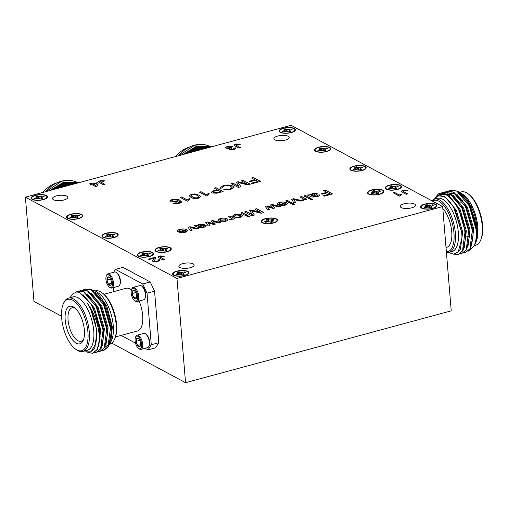 <?xml version="1.0" encoding="UTF-8"?>
<svg xmlns="http://www.w3.org/2000/svg" width="508" height="508" viewBox="0 0 508 508"><rect width="100%" height="100%" fill="white"/><g stroke="black" fill="none" stroke-linecap="round" stroke-linejoin="round"><path stroke-width="0.76" d="M187.389 271.551A7.614 2.629 175.3 0 1 188.055 273.583A7.614 2.629 175.3 0 1 181.635 275.895A7.614 2.629 175.3 0 1 174.2 275.12A7.614 2.629 175.3 0 1 173.673 274.764A7.614 2.629 175.3 0 1 177.59 271.177A7.614 2.629 175.3 0 1 187.389 271.551M176.397 274.523A5.074 1.753 -4.7 0 0 176.987 274.771L180.2 274.136L180.194 272.307L179.216 271.78A5.074 1.753 -4.7 0 0 177.457 272.256L178.626 273.285L175.984 274.231A5.074 1.753 -4.7 0 0 176.397 274.523M178.067 272.58A4.947 1.708 175.3 0 1 179.28 272.288L179.959 274.161M184.347 272.783L184.55 272.402A4.947 1.708 175.3 0 1 185.033 272.593M45.917 195.694A7.614 2.629 175.3 0 1 46.584 197.72A7.614 2.629 175.3 0 1 40.164 200.038A7.614 2.629 175.3 0 1 32.728 199.263A7.614 2.629 175.3 0 1 32.201 198.907A7.614 2.629 175.3 0 1 36.112 195.32A7.614 2.629 175.3 0 1 45.917 195.694M34.925 198.666A5.074 1.753 -4.7 0 0 35.516 198.914L38.729 198.272L38.722 196.444L37.744 195.923A5.074 1.753 -4.7 0 0 35.985 196.399L37.154 197.428L34.512 198.374A5.074 1.753 -4.7 0 0 34.925 198.666M36.589 196.723A4.947 1.708 175.3 0 1 37.808 196.425L38.487 198.298M42.875 196.92L43.078 196.545A4.947 1.708 175.3 0 1 43.555 196.736M293.878 128.626A7.614 2.629 175.3 0 1 294.545 130.658A7.614 2.629 175.3 0 1 288.125 132.969A7.614 2.629 175.3 0 1 280.689 132.194A7.614 2.629 175.3 0 1 280.162 131.839A7.614 2.629 175.3 0 1 284.08 128.257A7.614 2.629 175.3 0 1 293.878 128.626M282.886 131.604A5.074 1.753 -4.7 0 0 283.477 131.845L286.69 131.21L286.683 129.381L285.706 128.854A5.074 1.753 -4.7 0 0 283.947 129.33L285.115 130.365L282.473 131.305A5.074 1.753 -4.7 0 0 282.886 131.604M284.556 129.654A4.947 1.708 175.3 0 1 285.769 129.362L286.455 131.235M290.836 129.858L291.04 129.477A4.947 1.708 175.3 0 1 291.522 129.673M399.986 185.522A7.614 2.629 175.3 0 1 400.647 187.554A7.614 2.629 175.3 0 1 394.227 189.865A7.614 2.629 175.3 0 1 386.798 189.09A7.614 2.629 175.3 0 1 386.27 188.735A7.614 2.629 175.3 0 1 390.182 185.147A7.614 2.629 175.3 0 1 399.986 185.522M388.995 188.493A5.074 1.753 -4.7 0 0 389.585 188.741L392.798 188.106L392.792 186.277L391.814 185.75A5.074 1.753 -4.7 0 0 390.055 186.226L391.217 187.255L388.582 188.201A5.074 1.753 -4.7 0 0 388.995 188.493M390.658 186.55A4.947 1.708 175.3 0 1 391.871 186.258L392.557 188.131M396.939 186.754L397.148 186.373A4.947 1.708 175.3 0 1 397.624 186.563M329.248 147.593A7.614 2.629 175.3 0 1 329.914 149.625A7.614 2.629 175.3 0 1 323.494 151.936A7.614 2.629 175.3 0 1 316.059 151.162A7.614 2.629 175.3 0 1 315.531 150.806A7.614 2.629 175.3 0 1 319.449 147.218A7.614 2.629 175.3 0 1 329.248 147.593M318.256 150.565A5.074 1.753 -4.7 0 0 318.846 150.812L322.059 150.171L322.053 148.349L321.075 147.822A5.074 1.753 -4.7 0 0 319.316 148.298L320.485 149.327L317.843 150.273A5.074 1.753 -4.7 0 0 318.256 150.565M319.919 148.622A4.947 1.708 175.3 0 1 321.139 148.323L321.818 150.203M326.206 148.819L326.409 148.444A4.947 1.708 175.3 0 1 326.892 148.634M169.736 247.796A7.614 2.629 175.3 0 1 170.396 249.828A7.614 2.629 175.3 0 1 163.976 252.139A7.614 2.629 175.3 0 1 156.547 251.365A7.614 2.629 175.3 0 1 156.019 251.009A7.614 2.629 175.3 0 1 159.931 247.421A7.614 2.629 175.3 0 1 169.736 247.796M158.744 250.768A5.074 1.753 -4.7 0 0 159.334 251.016L162.547 250.381L162.541 248.552L161.563 248.025A5.074 1.753 -4.7 0 0 159.804 248.501L160.966 249.53L158.331 250.476A5.074 1.753 -4.7 0 0 158.744 250.768M160.407 248.825A4.947 1.708 175.3 0 1 161.62 248.533L162.306 250.406M166.688 249.028L166.897 248.647A4.947 1.708 175.3 0 1 167.373 248.837M152.019 252.59A7.614 2.629 175.3 0 1 152.686 254.616A7.614 2.629 175.3 0 1 146.266 256.934A7.614 2.629 175.3 0 1 138.83 256.153A7.614 2.629 175.3 0 1 138.303 255.797A7.614 2.629 175.3 0 1 142.221 252.216A7.614 2.629 175.3 0 1 152.019 252.59M141.034 255.562A5.074 1.753 -4.7 0 0 141.624 255.803L144.831 255.168L144.824 253.34L143.847 252.819A5.074 1.753 -4.7 0 0 142.088 253.289L143.256 254.324L140.621 255.27A5.074 1.753 -4.7 0 0 141.034 255.562M142.697 253.619A4.947 1.708 175.3 0 1 143.91 253.321L144.596 255.194M148.977 253.816L149.181 253.441A4.947 1.708 175.3 0 1 149.663 253.632M276.003 219.056A7.614 2.629 175.3 0 1 276.669 221.088A7.614 2.629 175.3 0 1 270.25 223.399A7.614 2.629 175.3 0 1 262.814 222.625A7.614 2.629 175.3 0 1 262.287 222.269A7.614 2.629 175.3 0 1 266.198 218.681A7.614 2.629 175.3 0 1 276.003 219.056M265.011 222.028A5.074 1.753 -4.7 0 0 265.601 222.275L268.815 221.634L268.808 219.805L267.83 219.285A5.074 1.753 -4.7 0 0 266.071 219.761L267.24 220.79L264.598 221.736A5.074 1.753 -4.7 0 0 265.011 222.028M266.675 220.085A4.947 1.708 175.3 0 1 267.894 219.786L268.573 221.666M272.961 220.281L273.164 219.907A4.947 1.708 175.3 0 1 273.641 220.097M81.286 214.655A7.614 2.629 175.3 0 1 81.947 216.687A7.614 2.629 175.3 0 1 75.527 218.999A7.614 2.629 175.3 0 1 68.097 218.224A7.614 2.629 175.3 0 1 67.57 217.869A7.614 2.629 175.3 0 1 71.482 214.287A7.614 2.629 175.3 0 1 81.286 214.655M70.294 217.634A5.074 1.753 -4.7 0 0 70.885 217.875L74.098 217.24L74.092 215.411L73.114 214.884A5.074 1.753 -4.7 0 0 71.355 215.36L72.523 216.395L69.882 217.335A5.074 1.753 -4.7 0 0 70.294 217.634M71.958 215.684A4.947 1.708 175.3 0 1 73.177 215.392L73.857 217.265M78.238 215.887L78.448 215.506A4.947 1.708 175.3 0 1 78.924 215.703M116.649 233.623A7.614 2.629 175.3 0 1 117.316 235.655A7.614 2.629 175.3 0 1 110.896 237.966A7.614 2.629 175.3 0 1 103.467 237.192A7.614 2.629 175.3 0 1 102.94 236.836A7.614 2.629 175.3 0 1 106.851 233.248A7.614 2.629 175.3 0 1 116.649 233.623M105.664 236.595A5.074 1.753 -4.7 0 0 106.255 236.842L109.468 236.201L111.639 236.963A5.074 1.753 -4.7 0 0 113.398 236.487L112.23 235.458L114.865 234.512A5.074 1.753 -4.7 0 0 113.862 233.972L110.649 234.613L108.483 233.851A5.074 1.753 -4.7 0 0 106.724 234.328L107.886 235.356L105.251 236.303A5.074 1.753 -4.7 0 0 105.664 236.595M107.328 234.652A4.947 1.708 175.3 0 1 108.541 234.353L109.226 236.233M113.608 234.848L113.817 234.474A4.947 1.708 175.3 0 1 114.294 234.664M382.27 190.316A7.614 2.629 175.3 0 1 382.937 192.341A7.614 2.629 175.3 0 1 376.517 194.659A7.614 2.629 175.3 0 1 369.081 193.878A7.614 2.629 175.3 0 1 368.554 193.529A7.614 2.629 175.3 0 1 372.472 189.941A7.614 2.629 175.3 0 1 382.27 190.316M371.285 193.288A5.074 1.753 -4.7 0 0 371.875 193.529L375.082 192.894L375.075 191.065L374.098 190.544A5.074 1.753 -4.7 0 0 372.339 191.014L373.507 192.049L370.872 192.996A5.074 1.753 -4.7 0 0 371.285 193.288M372.948 191.345A4.947 1.708 175.3 0 1 374.161 191.046L374.847 192.919M379.228 191.541L379.432 191.167A4.947 1.708 175.3 0 1 379.914 191.357M364.617 166.561A7.614 2.629 175.3 0 1 365.284 168.586A7.614 2.629 175.3 0 1 358.858 170.904A7.614 2.629 175.3 0 1 351.428 170.123A7.614 2.629 175.3 0 1 350.901 169.774A7.614 2.629 175.3 0 1 354.813 166.186A7.614 2.629 175.3 0 1 364.617 166.561M353.625 169.532A5.074 1.753 -4.7 0 0 354.216 169.774L357.429 169.139L357.422 167.31L356.445 166.789A5.074 1.753 -4.7 0 0 354.686 167.259L355.854 168.294L353.212 169.24A5.074 1.753 -4.7 0 0 353.625 169.532M355.289 167.589A4.947 1.708 175.3 0 1 356.508 167.291L357.188 169.164M361.569 167.786L361.779 167.411A4.947 1.708 175.3 0 1 362.255 167.602M411.671 207.829A7.671 2.648 -4.7 0 0 415.525 205.169A7.671 2.648 -4.7 0 0 404.089 203.765A7.671 2.648 -4.7 0 0 400.24 206.426A7.671 2.648 -4.7 0 0 411.671 207.829M63.964 199.974A7.671 2.648 -4.7 0 0 67.812 197.314A7.671 2.648 -4.7 0 0 56.382 195.91A7.671 2.648 -4.7 0 0 52.527 198.571A7.671 2.648 -4.7 0 0 63.964 199.974M190.278 267.71A7.671 2.648 -4.7 0 0 194.132 265.049A7.671 2.648 -4.7 0 0 182.696 263.646A7.671 2.648 -4.7 0 0 178.841 266.3A7.671 2.648 -4.7 0 0 190.278 267.71M285.356 140.094A7.671 2.648 -4.7 0 0 289.211 137.433A7.671 2.648 -4.7 0 0 277.774 136.03A7.671 2.648 -4.7 0 0 273.92 138.69A7.671 2.648 -4.7 0 0 285.356 140.094M432.784 208.432A8.179 2.826 -4.7 0 0 436.899 205.594A8.179 2.826 -4.7 0 0 424.701 204.102A8.179 2.826 -4.7 0 0 420.592 206.934A8.179 2.826 -4.7 0 0 432.784 208.432M362.052 170.504A8.179 2.826 -4.7 0 0 366.16 167.665A8.179 2.826 -4.7 0 0 353.968 166.167A8.179 2.826 -4.7 0 0 349.853 169.005A8.179 2.826 -4.7 0 0 362.052 170.504M379.705 194.259A8.179 2.826 -4.7 0 0 383.819 191.421A8.179 2.826 -4.7 0 0 371.621 189.922A8.179 2.826 -4.7 0 0 367.513 192.761A8.179 2.826 -4.7 0 0 379.705 194.259M114.084 237.566A8.179 2.826 -4.7 0 0 118.199 234.734A8.179 2.826 -4.7 0 0 106.001 233.236A8.179 2.826 -4.7 0 0 101.892 236.074A8.179 2.826 -4.7 0 0 114.084 237.566M78.721 218.605A8.179 2.826 -4.7 0 0 82.829 215.767A8.179 2.826 -4.7 0 0 70.637 214.268A8.179 2.826 -4.7 0 0 66.523 217.106A8.179 2.826 -4.7 0 0 78.721 218.605M184.823 275.501A8.179 2.826 -4.7 0 0 188.932 272.663A8.179 2.826 -4.7 0 0 176.74 271.164A8.179 2.826 -4.7 0 0 172.625 274.002A8.179 2.826 -4.7 0 0 184.823 275.501M43.351 199.638A8.179 2.826 -4.7 0 0 47.46 196.799A8.179 2.826 -4.7 0 0 35.268 195.307A8.179 2.826 -4.7 0 0 31.153 198.139A8.179 2.826 -4.7 0 0 43.351 199.638M291.313 132.575A8.179 2.826 -4.7 0 0 295.427 129.737A8.179 2.826 -4.7 0 0 283.229 128.238A8.179 2.826 -4.7 0 0 279.121 131.077A8.179 2.826 -4.7 0 0 291.313 132.575M397.415 189.471A8.179 2.826 -4.7 0 0 401.53 186.633A8.179 2.826 -4.7 0 0 389.331 185.134A8.179 2.826 -4.7 0 0 385.223 187.973A8.179 2.826 -4.7 0 0 397.415 189.471M273.437 222.999A8.179 2.826 -4.7 0 0 277.546 220.161A8.179 2.826 -4.7 0 0 265.354 218.669A8.179 2.826 -4.7 0 0 261.239 221.507A8.179 2.826 -4.7 0 0 273.437 222.999M149.454 256.534A8.179 2.826 -4.7 0 0 153.568 253.695A8.179 2.826 -4.7 0 0 141.37 252.197A8.179 2.826 -4.7 0 0 137.262 255.035A8.179 2.826 -4.7 0 0 149.454 256.534M167.164 251.746A8.179 2.826 -4.7 0 0 171.279 248.907A8.179 2.826 -4.7 0 0 159.08 247.409A8.179 2.826 -4.7 0 0 154.972 250.247A8.179 2.826 -4.7 0 0 167.164 251.746M326.682 151.536A8.179 2.826 -4.7 0 0 330.791 148.704A8.179 2.826 -4.7 0 0 318.599 147.206A8.179 2.826 -4.7 0 0 314.484 150.044A8.179 2.826 -4.7 0 0 326.682 151.536M194.24 151.492L200.99 148.634L208.369 147.669M193.345 151.733L200.73 148.495L208.782 147.561M188.024 153.175L198.882 147.504L210.636 147.06M187.382 153.346L198.628 147.364L210.795 147.015M183.172 154.489L196.78 146.374L211.531 146.812M182.632 154.635L196.52 146.24L211.595 146.799M181.483 201.784L179.013 203.441L173.558 203.435L175.076 202.952L178.289 202.971L179.73 201.892L178.562 200.806L176.46 202.133L170.434 201.892L169.691 201.035L171.952 199.511C175.463 198.819 178.073 199.041 179.788 200.165L181.413 202.14M178.949 155.626L194.672 145.25L204.013 144.412A31.96 26.46 -61.8 0 0 194.558 145.186A31.96 26.46 -61.8 0 0 183.483 150.838L178.467 155.759M211.607 146.793L204.013 144.412M180.664 154.305L179.508 155.473M61.405 187.42L68.148 184.563L75.527 183.598M60.509 187.662L67.894 184.423L75.946 183.483M55.188 189.103L66.046 183.432L77.8 182.988M54.547 189.274L65.792 183.293L77.959 182.944M50.33 190.411L63.938 182.302L78.696 182.74M49.79 190.557L63.684 182.169L78.753 182.728M46.114 191.554L61.836 181.172L71.171 180.34A31.96 26.46 -61.8 0 0 61.722 181.115A31.96 26.46 -61.8 0 0 50.648 186.766L45.631 191.687M78.765 182.721L71.171 180.34M47.828 190.233L46.672 191.402M431.819 200.768A27.61 12.198 74.9 0 1 434.505 199.155A27.61 12.198 74.9 0 1 455.359 233.121A27.61 12.198 74.9 0 1 448.92 252.457A27.61 12.198 74.9 0 1 446.43 252.559M448.92 252.457L451.879 251.663A27.61 12.198 -105.1 0 0 458.311 232.321A27.61 12.198 -105.1 0 0 437.458 198.355L434.505 199.155M436.67 198.565A27.673 12.224 74.9 0 1 442.538 199.123A27.673 12.224 74.9 0 1 458.337 232.34A27.673 12.224 74.9 0 1 451.091 251.873M448.755 252.501L453.377 254.159L458.235 251.917L462.007 237.738L461.728 232.416L453.752 207.454L449.25 201.2A29.635 13.094 -105.1 0 0 444.087 196.825A29.635 13.094 -105.1 0 0 438.633 195.936A29.635 13.094 -105.1 0 0 434.569 199.136M434.416 199.18L439.293 194.405L445.637 194.532L449.542 196.786C457.822 205.2 462.966 217.024 464.96 232.258L462.534 250.787L458.203 254.451L454.05 254.14M449.542 196.786A31.96 14.116 -105.1 0 0 445.922 194.113A31.96 14.116 -105.1 0 0 440.036 193.154A31.96 14.116 -105.1 0 0 438.207 193.98L434.302 199.212M440.074 193.148L446.234 194.024L456.851 205.442L458.584 208.642L465.404 232.137L465.696 237.661L462.978 250.666L458.203 254.451M441.795 192.894L443.363 192.259L449.478 193.148L461.823 207.766L468.649 231.261L466.223 249.79L461.893 253.454L460.204 253.651M443.363 192.259L449.929 193.027L460.54 204.438L462.274 207.645L469.094 231.14L469.386 236.665L466.668 249.669L461.893 253.454M445.484 191.897L447.053 191.256L453.168 192.151L465.512 206.769L472.338 230.264L469.913 248.793L465.582 252.457L463.899 252.654M447.053 191.256L453.619 192.03L464.229 203.441L465.963 206.648L472.783 230.137L473.075 235.668L470.357 248.672L465.582 252.457M449.174 190.9L450.742 190.259L456.857 191.154L469.202 205.772L476.028 229.26L476.136 238.773A31.96 14.116 74.9 0 0 476.231 229.21A31.96 14.116 74.9 0 0 473.856 216.281C475.456 221.939 476.333 226.136 476.479 228.873L476.764 234.137L475.158 244.011L474.472 245.631M450.742 190.259L457.308 191.033L467.919 202.444L469.652 205.651L473.856 216.281M475.272 243.719A29.635 13.094 -105.1 0 0 475.405 243.415L476.25 241.414A27.673 12.224 -105.1 0 0 477.825 227.07A27.673 12.224 -105.1 0 0 463.671 194.92L457.949 191.383M475.405 243.415A29.635 13.094 -105.1 0 0 477.088 228.048A29.635 13.094 -105.1 0 0 473.812 212.611L468.389 201.155L461.594 193.358M468.109 251.301L474.472 245.637L476.136 238.773M474.51 245.535L475.786 245.193A27.61 12.198 -105.1 0 0 480.651 240.17A27.61 12.198 -105.1 0 0 482.219 225.857A27.61 12.198 -105.1 0 0 468.103 193.777A27.61 12.198 -105.1 0 0 461.372 191.891L459.943 192.272M480.651 240.17L481.089 239.128A26.587 11.748 -105.1 0 0 482.6 225.342A26.587 11.748 -105.1 0 0 469.005 194.456L468.103 193.777M463.08 200.184A19.431 8.585 -105.1 0 0 462.496 200.685M442.805 208.451A22.085 9.76 74.9 0 1 451.739 231.896A22.085 9.76 74.9 0 1 446.595 247.371L446.018 247.523M446.38 251.892A26.587 11.748 -105.1 0 0 453.968 233.089A26.587 11.748 -105.1 0 0 445.554 207.918A26.587 11.748 -105.1 0 0 432.365 201.066M109.734 344.195L109.747 344.195A27.61 12.198 -105.1 0 0 114.611 339.173A27.61 12.198 -105.1 0 0 116.18 324.853A27.61 12.198 -105.1 0 0 102.064 292.773A27.61 12.198 -105.1 0 0 95.491 290.849M110.738 342.259L111.684 340.017A27.673 12.224 -105.1 0 0 113.252 325.672A27.673 12.224 -105.1 0 0 99.104 293.522L96.355 291.452L106.756 305.873L112.332 326.917L110.738 342.259L109.309 344.818M101.981 350.539L104.115 350.222L108.445 346.558L111.163 333.553L110.871 328.022L104.045 304.533L102.318 301.327L91.7 289.916L85.585 289.02L83.566 289.782M103.67 350.342L107.994 346.678L110.42 328.143L103.6 304.654L91.256 290.036L85.134 289.141M98.292 351.536L100.425 351.219L104.756 347.555L107.467 334.55L107.182 329.025L100.355 305.53L98.628 302.324L88.011 290.913L81.896 290.017L79.877 290.779M99.974 351.339L104.305 347.675L106.731 329.146L99.911 305.651L87.567 291.033L81.445 290.138M94.602 352.533L96.736 352.215L101.067 348.551L103.778 335.547L103.492 330.022L96.666 306.527L94.939 303.32L84.322 291.909L78.207 291.021L74.974 292.614M96.285 352.336L100.616 348.672L103.041 330.143L96.222 306.648L83.871 292.03L77.756 291.141M86.29 351.917L92.596 353.333L97.377 349.548L100.089 336.544L99.803 331.019L97.853 320.523A31.96 14.116 -105.1 0 1 99.6 331.07A31.96 14.116 -105.1 0 1 99.231 342.525C99.447 337.852 99.263 334.023 98.679 331.051C97.18 321.081 92.786 310.293 87.414 303.466A29.635 13.094 74.9 0 1 96.444 331A29.635 13.094 74.9 0 1 95.517 344.189L91.434 351.174L84.303 351.072M92.596 353.333L96.926 349.669L99.231 342.525M72.104 297.167A27.673 12.224 74.9 0 1 93.77 330.943A27.673 12.224 74.9 0 1 86.525 350.476M69.761 297.802L73.793 293.122L79.54 292.754L91.313 304.432L97.853 320.523M63.163 304.222L63.602 303.181A27.61 12.198 74.9 0 1 68.466 298.152L72.892 296.958A27.61 12.198 74.9 0 1 93.745 330.924A27.61 12.198 74.9 0 1 87.306 350.26L82.88 351.46A27.61 12.198 74.9 0 1 76.149 349.574L75.248 348.894A26.587 11.748 74.9 0 1 61.652 318.002A26.587 11.748 74.9 0 1 63.163 304.222A26.587 11.748 74.9 0 1 77.114 303.809A26.587 11.748 74.9 0 1 87.922 332.092A26.587 11.748 74.9 0 1 75.248 348.894M68.466 298.152A27.61 12.198 74.9 0 1 89.313 332.124A27.61 12.198 74.9 0 1 82.88 351.46M84.385 330.194A19.431 8.585 74.9 0 1 83.28 340.265A19.431 8.585 74.9 0 1 73.082 340.57A19.431 8.585 74.9 0 1 65.189 319.9A19.431 8.585 74.9 0 1 74.454 307.619A19.431 8.585 74.9 0 1 84.385 330.194M75.413 308.426A17.316 7.652 -105.1 0 0 72.206 307.804A17.316 7.652 -105.1 0 0 68.059 319.964A17.316 7.652 -105.1 0 0 81.248 341.236A17.316 7.652 -105.1 0 0 83.706 339.09M115.5 336.918L137.528 330.962A22.085 9.76 -105.1 0 0 142.672 315.487A22.085 9.76 -105.1 0 0 139.103 301.022M102.064 292.773L102.965 293.453A26.587 11.748 74.9 0 1 116.561 324.345A26.587 11.748 74.9 0 1 115.049 338.131L114.611 339.173M131.559 289.465L131.877 288.715A7.36 3.251 74.9 0 1 133.172 287.376A7.36 3.251 74.9 0 1 134.525 287.591A7.36 3.251 74.9 0 1 138.551 295.04A7.36 3.251 74.9 0 1 137.014 301.587A7.36 3.251 74.9 0 1 135.661 301.365A7.36 3.251 74.9 0 1 135.217 301.085L134.569 300.596A6.629 2.927 -105.1 0 0 134.963 300.85A6.629 2.927 -105.1 0 0 137.732 296.405A6.629 2.927 -105.1 0 0 133.947 288.455A6.629 2.927 -105.1 0 0 131.559 289.465A6.629 2.927 -105.1 0 0 131.629 295.415A6.629 2.927 -105.1 0 0 134.569 300.596M137.014 301.587L143.713 299.777A7.36 3.251 -105.1 0 0 145.009 298.437A7.36 3.251 -105.1 0 0 144.926 291.821A7.36 3.251 -105.1 0 0 141.662 286.067A7.36 3.251 -105.1 0 0 141.224 285.782A7.36 3.251 -105.1 0 0 139.865 285.56L133.172 287.376M136.658 296.843L133.655 297.656A4.426 1.956 -105.1 0 0 135.846 298.825A4.426 1.956 -105.1 0 0 136.392 298.12A4.426 1.956 -105.1 0 0 136.646 295.827A4.426 1.956 -105.1 0 0 135.255 291.656A4.426 1.956 -105.1 0 0 134.379 290.684A4.426 1.956 -105.1 0 0 134.112 290.512A4.426 1.956 -105.1 0 0 133.064 290.481L132.27 293.478L133.655 297.656L135.846 298.825L136.493 297.847M134.677 290.925L133.064 290.481A4.426 1.956 -105.1 0 0 132.27 293.478A4.426 1.956 -105.1 0 0 133.655 297.656M140.945 349.415L147.644 347.605A7.36 3.251 -105.1 0 0 148.939 346.265A7.36 3.251 -105.1 0 0 148.863 339.649A7.36 3.251 -105.1 0 0 145.593 333.889A7.36 3.251 -105.1 0 0 145.155 333.61A7.36 3.251 -105.1 0 0 143.796 333.388L137.103 335.197A7.36 3.251 74.9 0 1 138.462 335.42A7.36 3.251 74.9 0 1 142.481 342.868A7.36 3.251 74.9 0 1 140.945 349.415A7.36 3.251 74.9 0 1 139.592 349.193A7.36 3.251 74.9 0 1 139.154 348.913L138.5 348.425A6.629 2.927 -105.1 0 0 138.9 348.679A6.629 2.927 -105.1 0 0 141.662 344.233A6.629 2.927 -105.1 0 0 137.878 336.283A6.629 2.927 -105.1 0 0 135.49 337.287A6.629 2.927 -105.1 0 0 135.56 343.243A6.629 2.927 -105.1 0 0 138.5 348.425M135.49 337.287L135.807 336.537A7.36 3.251 74.9 0 1 137.103 335.197M138.049 338.341A4.426 1.956 -105.1 0 0 137.001 338.309A4.426 1.956 -105.1 0 0 136.201 341.306A4.426 1.956 -105.1 0 0 137.585 345.478A4.426 1.956 -105.1 0 0 139.776 346.653A4.426 1.956 -105.1 0 0 140.322 345.948A4.426 1.956 -105.1 0 0 140.576 343.656A4.426 1.956 -105.1 0 0 139.186 339.477A4.426 1.956 -105.1 0 0 138.309 338.506A4.426 1.956 -105.1 0 0 138.049 338.341M138.608 338.753L137.001 338.309L136.201 341.306L137.585 345.478L139.776 346.653L140.424 345.675M111.754 288.042L118.447 286.233A7.36 3.251 -105.1 0 0 119.742 284.893A7.36 3.251 -105.1 0 0 119.666 278.276A7.36 3.251 -105.1 0 0 116.396 272.517A7.36 3.251 -105.1 0 0 115.957 272.237A7.36 3.251 -105.1 0 0 114.605 272.015L107.906 273.825A7.36 3.251 74.9 0 1 109.264 274.047A7.36 3.251 74.9 0 1 113.284 281.495A7.36 3.251 74.9 0 1 111.754 288.042A7.36 3.251 74.9 0 1 110.395 287.82A7.36 3.251 74.9 0 1 109.957 287.541L109.309 287.052A6.629 2.927 -105.1 0 0 109.703 287.306A6.629 2.927 -105.1 0 0 112.465 282.861A6.629 2.927 -105.1 0 0 108.68 274.911A6.629 2.927 -105.1 0 0 106.293 275.914A6.629 2.927 -105.1 0 0 106.369 281.87A6.629 2.927 -105.1 0 0 109.309 287.052M106.293 275.914L106.61 275.165A7.36 3.251 74.9 0 1 107.906 273.825M108.852 276.962A4.426 1.956 -105.1 0 0 107.804 276.93A4.426 1.956 -105.1 0 0 107.004 279.933A4.426 1.956 -105.1 0 0 108.394 284.105A4.426 1.956 -105.1 0 0 110.579 285.28A4.426 1.956 -105.1 0 0 111.131 284.575A4.426 1.956 -105.1 0 0 111.379 282.277A4.426 1.956 -105.1 0 0 109.995 278.105A4.426 1.956 -105.1 0 0 109.118 277.133A4.426 1.956 -105.1 0 0 108.852 276.962M109.411 277.381L107.804 276.93L107.004 279.933L108.394 284.105L110.579 285.28L111.227 284.302M422.148 208.051A7.614 2.629 175.3 0 1 421.621 207.696A7.614 2.629 175.3 0 1 425.101 204.216A7.614 2.629 175.3 0 1 434.804 204.241A7.614 2.629 175.3 0 1 436.016 206.521A7.614 2.629 175.3 0 1 430.079 208.775A7.614 2.629 175.3 0 1 422.694 208.299A7.614 2.629 175.3 0 1 422.148 208.051M424.364 207.461A5.074 1.753 -4.7 0 0 424.713 207.62A5.074 1.753 -4.7 0 0 424.936 207.702L428.149 207.061L428.142 205.238L428.168 207.067L428.155 205.238L427.177 204.718A5.074 1.753 -4.7 0 0 425.418 205.194L426.587 206.223L423.951 207.169A5.074 1.753 -4.7 0 0 424.364 207.461M432.314 205.708L432.562 204.838L429.349 205.473L428.155 205.238M428.149 207.061L430.327 207.823A5.074 1.753 -4.7 0 0 432.079 207.347L430.911 206.318L433.553 205.372A5.074 1.753 -4.7 0 0 432.784 204.915A5.074 1.753 -4.7 0 0 432.562 204.838M432.511 205.34A4.947 1.708 175.3 0 1 432.721 205.41A4.947 1.708 175.3 0 1 432.981 205.524M426.028 205.518A4.947 1.708 175.3 0 1 427.241 205.219L427.177 204.718M427.241 205.219L427.92 207.093M432.606 205.626L432.784 204.915M425.774 207.474L425.666 206.705M426.771 207.226L426.587 206.223M429.45 207.353L429.349 205.473M430.955 206.292L430.848 205.302M431.095 207.651L431.101 206.82M430.892 207.702L430.911 206.318M110.49 278.994L107.004 279.933M111.398 283.293L108.394 284.105M116.396 272.517L117.05 273.006A6.629 2.927 74.9 0 1 119.99 278.187A6.629 2.927 74.9 0 1 120.059 284.143L119.742 284.893M139.687 340.366L136.201 341.306M140.589 344.665L137.585 345.478M145.593 333.889L146.247 334.378A6.629 2.927 74.9 0 1 149.187 339.56A6.629 2.927 74.9 0 1 149.257 345.516L148.939 346.265M141.662 286.067L142.31 286.556A6.629 2.927 74.9 0 1 145.25 291.732A6.629 2.927 74.9 0 1 145.326 297.688L145.009 298.437M135.757 292.538L132.27 293.478M131.42 289.852A22.085 9.76 -105.1 0 0 125.99 288.315L103.969 294.272M104.692 347.663L108.668 344.272L110.007 341.16M111.163 333.553L110.884 327.095L104.521 305.321L102.635 301.879M107.467 334.55L107.194 328.092L100.832 306.318L98.628 302.324M103.778 335.547L103.505 329.089L97.142 307.315L94.939 303.32M100.089 336.544L99.816 330.092L93.453 308.312L91.313 304.432M87.414 303.466L90.684 309.061L97.047 330.841L94.831 348.018L91.338 351.244M82.925 294.532L94.374 308.064L100.736 329.838L98.59 346.894M87.395 293.967L98.063 307.067L104.426 328.841L102.286 345.897M91.084 292.97L101.752 306.07L108.115 327.844L105.975 344.9M94.774 291.973L105.448 305.067L111.804 326.847L109.664 343.903M89.44 289.046L96.355 291.452M150.197 281.953L154.572 291.16L147.047 293.192L142.665 283.985L150.197 281.953L122.961 267.348L115.437 269.386L113.633 272.275M148.088 349.891L151.282 344.748L158.814 342.71L155.613 347.853L148.088 349.891L145.104 348.291M121.075 335.407L135.541 343.16M151.282 344.748L147.047 293.192M142.665 283.985L115.437 269.386M113.309 287.617L113.646 291.656M158.814 342.71L154.572 291.16M438.868 195.878L444.805 196.634L456.292 210.179L462.655 231.953L460.439 249.136L458.826 251.174M449.307 196.082L459.981 209.182L466.344 230.956L464.198 248.012M453.003 195.085L463.671 208.185L470.033 229.959L467.887 247.015M447.186 194.558L447.999 193.872M456.692 194.088L467.36 207.181L473.723 228.962L471.576 246.018M449.072 195.891L450.113 194.38M450.875 193.561L451.688 192.875M460.381 193.091L471.049 206.184L473.812 212.611M476.764 234.137L476.491 228.213L470.129 206.439L468.243 202.997M473.075 235.668L472.802 229.21L466.439 207.435L464.229 203.441M458.781 196.64L454.952 193.885L449.764 192.951M447.497 193.84L446.805 194.329M469.379 236.023L469.113 230.207L462.75 208.432L460.54 204.438M455.092 197.637L451.263 194.888L446.075 193.948M465.69 237.02L465.417 231.21L459.061 209.429L456.851 205.442M462.007 237.515L461.728 232.207L455.365 210.426L452.565 205.537M57.233 182.74A27.61 22.86 118.2 0 0 42.913 192.424M56.547 188.735L64.783 184.829L69.761 183.972M51.168 190.189L62.675 183.699L67.659 182.842M64.834 183.579L63.202 183.979L52.4 189.852M66.935 184.709L58.179 188.29M190.068 146.812A27.61 22.86 118.2 0 0 175.749 156.496M189.382 152.806L197.618 148.901L202.603 148.044M184.01 154.261L195.51 147.771L200.495 146.914M197.669 147.657L196.037 148.057L185.236 153.93M199.777 148.781L191.014 152.362M220.536 191.548L217.964 190.17L214.941 190.989C213.195 191.414 212.712 191.897 213.487 192.437L216.033 192.71L220.536 191.548L217.538 192.354M213.068 192.037L213.493 192.532L216.033 192.71M198.603 226.181L200.997 225.52L202.324 224.555L199.866 224.65L198.12 225.73L198.863 226.327M184.601 231.813C186.074 231.394 186.519 230.924 185.934 230.416L180.791 231.807L184.607 231.908C186.08 231.489 186.525 231.026 185.941 230.511M186.22 230.835L185.934 230.416M190.932 195.631L192.513 196.964C193.523 197.828 195.269 198.107 197.739 197.809L198.907 197.002L197.326 195.567C196.317 194.71 194.583 194.424 192.119 194.716L190.925 195.58L192.5 196.869C193.516 197.733 195.256 198.012 197.726 197.714L198.907 196.945M176.079 201.574L177.635 200.546L177.203 200.076L172.898 199.917L171.469 200.889L172.015 201.441L176.085 201.67L177.635 200.59M224.822 220.936L226.257 219.958L225.52 219.227L221.063 218.916L219.646 219.894L220.409 220.637L224.834 221.031L226.257 220.002M311.753 195.58L314.147 194.92L315.474 193.948L313.011 194.05L311.264 195.129L312.014 195.726M284.251 204.864C285.718 204.445 286.163 203.975 285.585 203.467L280.441 204.857L284.258 204.959C285.731 204.54 286.175 204.07 285.591 203.562M285.871 203.879L285.585 203.467M96.501 183.54L93.516 184.347L95.726 185.534L96.501 183.54L95.726 185.534M207.607 195.707L206.572 195.986L199.422 192.151L201.028 191.719L206.597 194.704L208.439 193.358L209.283 193.808L207.607 195.745M199.542 192.214L201.035 191.814L206.61 194.799L208.445 193.453L209.207 193.859M213.068 192.088L213.493 192.532M216.04 192.805L217.545 192.449M214.325 188.22L215.983 187.769L223.012 191.541M211.099 192.259L214.078 190.652L217.151 189.821L214.205 188.151L215.976 187.674L223.126 191.51L216.592 193.224L211.747 192.926L211.093 192.208L214.071 190.557L217.138 189.725M222.218 187.446L222.447 187.954M223.863 189.789L225.273 189.249L229.889 189.186L232.099 187.681M220.218 187.7L223.26 185.731C227.305 184.791 230.48 184.931 232.791 186.15L233.991 187.389M231.019 186.538C229.495 185.598 227.241 185.426 224.244 186.03C222.364 186.601 221.793 187.236 222.517 187.941L220.516 188.297L220.212 187.649L223.253 185.636C227.292 184.696 230.473 184.836 232.785 186.055L233.991 187.338L230.619 189.554L223.711 189.751L225.26 189.154L229.883 189.09L232.099 187.636L231.019 186.538M222.225 187.49L222.517 187.941M241.49 180.873L243.141 180.423L250.177 184.194M236.252 182.289L238.049 181.8L247.428 184.15L241.37 180.804L243.135 180.327L250.292 184.163L247.631 184.88L238.195 182.537L240.868 186.709L238.233 187.427L231.083 183.591L232.848 183.109L238.9 186.353L236.195 182.207L238.042 181.705L247.421 184.055M231.204 183.655L232.861 183.204L238.9 186.353M238.195 182.537L240.824 186.722M198.869 226.422L202.33 224.65M198.615 226.276L198.12 225.73M194.354 225.647L196.875 225.482L199.415 224.206L203.886 224.187L204.286 224.593M204.445 225.876L206.102 225.501L206.324 225.876M203.886 224.187L203.232 225.463L199.701 226.866L201.028 227.247L202.971 226.943L204.4 225.889M202.971 226.943L204.489 226.054M206.102 225.501L206.096 225.406C206.591 226.174 205.727 226.828 203.505 227.368L198.869 227.692L194.139 225.609L196.869 225.387L199.403 224.111L203.879 224.091L204.286 224.542M204.394 225.793L206.096 225.406L206.318 225.831M201.028 227.247L202.965 226.847M199.911 226.981L201.022 227.146M188.163 227.324L190.157 226.784L198.374 228.676M190.157 226.784L198.558 228.625L196.863 229.089L190.278 227.495L192.018 230.397M190.716 228.276L192.062 230.384L190.367 230.848L188.112 227.235L190.151 226.689M190.278 227.495L190.71 228.181M182.226 232.099L180.791 231.807M182.239 232.194L184.607 231.908M179.159 230.892L177.495 231.292L177.356 230.956M178.486 231.864L185.115 230.067L180.721 229.826L179.159 230.93M177.502 231.388C177.114 230.645 177.921 230.003 179.927 229.476C182.893 228.778 185.217 228.86 186.912 229.73L187.871 230.676M186.912 229.73L187.871 230.632L185.42 232.258C182.493 232.905 180.219 232.791 178.594 231.927L185.109 229.972M179.927 229.476L179.921 229.381C182.88 228.683 185.21 228.765 186.9 229.635M177.495 231.292C177.101 230.549 177.914 229.908 179.921 229.381M251.778 178.092L253.429 177.641L260.464 181.413M249.358 181.331L254.87 179.838L251.657 178.022L253.422 177.546L260.572 181.381L252.216 183.642L251.39 183.197L257.981 181.419L255.689 180.188L250.063 181.712L249.238 181.267L254.864 179.743M251.511 183.267L257.981 181.419M393.382 192.913L394.646 192.576L399.421 195.136L400.996 193.98L401.637 194.323M400.279 195.898L399.39 196.139L393.262 192.85L394.64 192.481L399.415 195.04L400.99 193.885L401.714 194.272L400.279 195.948M158.09 257.048L159.887 256.007L164.503 256.197M159.76 256.864L164.529 259.658M158.966 257.81L158.083 257.004L159.874 255.911L164.497 256.102L163.074 256.565L160.522 256.305L159.747 256.813L164.643 259.626L163.131 260.039L158.966 257.81M152.381 260.864L154.362 258.096L149.104 259.518L148.317 259.099L155.346 257.2L155.842 257.81M158.267 259.994L159.614 259.69L160.039 260.198M153.956 260.706L154.273 261.163L157.226 261.163C158.464 260.807 158.775 260.426 158.159 260.02M157.226 261.163L157.213 261.068C158.458 260.712 158.769 260.331 158.153 259.925L158.49 260.337M148.438 259.163L155.353 257.296L155.842 257.861M153.372 259.378L154.362 258.096M159.614 259.69L160.033 260.153L157.893 261.455L152.895 261.442L152.375 260.82L153.359 259.283M158.153 259.925L159.607 259.594M154.273 261.163L157.213 261.068M155.753 257.626L154.267 261.061L153.962 260.756M233.953 145.123L235.744 144.075L240.36 144.272M235.617 144.932L240.392 147.733M234.829 145.879L233.947 145.072L235.737 143.98L240.354 144.177L238.938 144.634L236.379 144.374L235.604 144.882L240.506 147.701L238.989 148.107L234.829 145.879M189.166 195.758L191.3 194.374L194.786 193.986L198.939 195.224L200.666 196.767M191.294 194.278L194.78 193.891L198.926 195.129L200.666 196.723L198.539 198.158C195.04 198.761 192.494 198.476 190.894 197.301L189.16 195.707L191.3 194.374M188.322 200.92L187.287 201.206L180.13 197.371L181.737 196.933L187.312 199.923L189.154 198.577L189.998 199.028L188.322 200.965M180.251 197.434L181.75 197.028L187.319 200.019L189.16 198.672L189.916 199.079M171.475 200.933L172.015 201.441M172.021 201.536L176.085 201.67M169.697 201.085L171.958 199.606C175.47 198.914 178.086 199.136 179.794 200.26L181.419 202.235M173.704 203.492L178.302 203.067L179.457 202.584L179.73 201.936M401.104 191.326L402.895 190.278L407.518 190.475M402.768 191.135L407.543 193.935M401.98 192.081L401.098 191.275L402.888 190.183L407.505 190.379L406.089 190.837L403.536 190.576L402.761 191.084L407.657 193.904L406.14 194.31L401.98 192.081M211.087 221.12L212.744 220.675L220.643 222.656M205.829 222.542L207.651 222.053L213.354 223.755L211.011 221.044L212.731 220.58L220.821 222.606L219.151 223.063L213.017 221.38L215.373 224.079L213.709 224.53L207.95 222.841L209.963 225.546L208.286 225.996L205.772 222.46L207.639 221.958L213.347 223.653M207.95 222.841L209.912 225.558M213.017 221.38L215.316 224.098M219.653 219.945L220.409 220.637M220.415 220.732L224.834 221.031M217.792 220.129L220.25 218.573C223.203 217.9 225.495 218.008 227.133 218.891L227.889 220.402M218.84 221.094L217.786 220.085L220.237 218.478C223.196 217.805 225.489 217.913 227.127 218.796L227.882 220.307L225.647 221.374C222.758 222.034 220.491 221.939 218.84 221.094M228.098 219.78L227.882 220.307M228.333 216.459L229.826 216.052L234.931 218.789M229.787 219.513L231.064 219.342L231.794 218.605M231.064 219.342L231.851 218.719M231.788 218.51L228.213 216.395L229.819 215.957L235.045 218.764L233.597 219.151L232.867 218.764L231.819 219.71L230.067 219.983L229.775 219.418L231.057 219.246M234.379 215.856L234.556 216.224M235.09 217.583L239.357 217.1L240.767 216.116M232.575 216.059L234.785 214.636C237.7 213.982 239.966 214.09 241.579 214.967L242.583 215.957M239.992 215.316L235.655 214.973L234.639 216.211L232.937 216.592L232.569 216.014L234.772 214.541C237.693 213.887 239.96 213.995 241.573 214.871L242.583 215.913L240.189 217.443L234.931 217.532L239.351 217.005L240.767 216.065L239.992 215.316M240.868 213.068L242.36 212.661L247.466 215.398M245.974 215.805L240.748 213.004L242.354 212.566L247.58 215.373L245.974 215.805M247.104 216.408L248.596 216.008L249.396 216.433M247.898 216.84L246.983 216.344L248.59 215.913L249.504 216.402L247.898 216.84M255.01 209.239L256.667 208.794L263.696 212.566M249.771 210.661L251.574 210.172L260.953 212.515L254.889 209.175L256.661 208.699L263.811 212.535L261.15 213.252L251.714 210.909L254.394 215.081L251.758 215.792L244.602 211.957L246.374 211.48L252.425 214.725L249.72 210.579L251.568 210.077L260.941 212.42M244.723 212.026L246.38 211.576L252.425 214.725M251.714 210.909L254.349 215.094M270.548 205.041L272.212 204.591L280.111 206.572M265.297 206.458L267.119 205.969L272.821 207.67L270.478 204.959L272.199 204.495L280.289 206.521L278.619 206.978L272.485 205.296L274.841 207.994L273.177 208.445L267.418 206.756L269.43 209.461L267.754 209.912L265.24 206.375L267.106 205.873L272.815 207.575M267.418 206.756L269.38 209.474M272.485 205.296L274.784 208.013M300.177 197.028L301.669 196.621L306.775 199.358M301.625 200.082L302.908 199.911L303.638 199.174M302.908 199.911L303.695 199.288M303.632 199.079L300.057 196.964L301.663 196.526L306.889 199.333L305.441 199.72L304.711 199.333L303.663 200.279L301.911 200.552L301.619 199.987L302.901 199.815M304.032 195.986L305.524 195.58L310.629 198.317M309.137 198.723L303.911 195.917L305.518 195.485L310.744 198.285L309.137 198.723M310.267 199.326L311.76 198.92L312.56 199.352M311.061 199.752L310.147 199.263L311.753 198.825L312.674 199.32L311.061 199.752M312.02 195.821L315.481 194.043M311.76 195.675L311.264 195.129M307.505 195.047L310.026 194.881L312.56 193.605L317.036 193.586L317.43 193.993M317.595 195.275L319.253 194.901L319.469 195.275M317.036 193.586L316.382 194.862L312.852 196.259L314.173 196.64L316.122 196.336L317.551 195.288M316.122 196.336L317.64 195.453M319.253 194.901L319.24 194.805C319.742 195.567 318.878 196.221 316.649 196.761L312.02 197.091L307.289 195.009L310.02 194.786L312.553 193.51L317.03 193.491L317.43 193.942M317.544 195.193L319.24 194.805L319.469 195.224M314.173 196.64L316.116 196.24M313.061 196.38L314.166 196.545M281.876 205.149L280.441 204.857M281.883 205.245L284.258 204.959M278.803 203.937L277.139 204.343L277.006 204.006M278.13 204.915L284.766 203.117L280.372 202.876L278.803 203.981M277.152 204.438C276.758 203.695 277.571 203.054 279.578 202.521C282.537 201.822 284.867 201.911 286.556 202.781L287.515 203.727M286.556 202.781L287.515 203.676L285.064 205.308C282.143 205.95 279.87 205.842 278.244 204.972L284.759 203.022M279.578 202.521L279.571 202.425C282.531 201.727 284.855 201.816 286.55 202.686M277.139 204.343C276.752 203.6 277.559 202.959 279.571 202.425M285.871 200.895L287.363 200.489L292.468 203.232M290.976 203.632L285.75 200.831L287.357 200.393L292.583 203.2L290.976 203.632M292.106 204.241L293.599 203.835L294.399 204.26M292.9 204.667L291.986 204.172L293.592 203.74L294.507 204.229L292.9 204.667M291.668 199.326L293.662 198.787L301.879 200.685M293.662 198.787L302.063 200.635L300.368 201.092L293.783 199.498L295.529 202.4M294.221 200.279L295.567 202.394L293.872 202.851L291.617 199.244L293.656 198.691M293.783 199.498L294.215 200.184M225.374 147.663L227.514 146.304L232.588 146.323M229.171 149.606L229.413 148.463L225.889 148.196L225.368 147.612L227.508 146.209L232.581 146.228L228.168 146.596C226.898 146.983 226.6 147.396 227.266 147.828L231.235 147.606L231.8 148.025L230.518 149.123L233.026 149.149L233.896 148.158L235.35 147.828L235.629 148.298M233.978 148.234L235.356 147.923L235.629 148.342M230.264 148.888L233.039 149.244L233.902 148.253M233.896 148.158L234.086 148.507M226.917 147.479L227.279 147.923L231.242 147.701L231.705 148.044M235.356 147.923L235.35 147.828C235.998 148.45 235.477 149.015 233.782 149.517L229.165 149.511L228.822 149.111M229.165 149.511L229.413 148.463M227.279 147.923L226.917 147.523M98.393 181.781L100.184 180.74L104.807 180.931M100.057 181.597L104.832 184.391M99.27 182.543L98.387 181.737L100.178 180.645L104.794 180.835L103.378 181.299L100.825 181.039L100.051 181.546L104.946 184.366L103.429 184.772L99.27 182.543M95.733 185.63L93.516 184.347M89.979 183.559L91.243 183.223L92.742 184.023L97.422 182.753L98.171 183.153M90.1 184.734L91.351 184.296L89.859 183.496L91.237 183.128L92.729 183.928L97.415 182.658L98.203 183.083L96.876 186.48L95.91 186.741L92.138 184.721L90.761 185.09L89.973 184.671L91.351 184.296M323.799 190.64L325.457 190.189L332.486 193.961M321.386 193.878L326.898 192.386L323.679 190.57L325.45 190.094L332.6 193.929L324.244 196.19L323.418 195.745L330.01 193.967L327.717 192.735L322.091 194.259L321.266 193.815L326.892 192.291M323.539 195.815L330.01 193.967M25.4 197.155L176.975 278.435L442.652 206.578L291.071 125.305L25.4 197.155L33.973 301.422L61.538 316.198M442.652 206.578L451.225 310.845L185.547 382.695L111.792 343.148M176.975 278.435L185.547 382.695M356.032 169.297L355.854 168.294M355.035 169.551L354.927 168.777M361.779 167.411L361.829 166.91L358.616 167.545L357.422 167.31M360.223 168.377L360.115 167.373M358.718 169.424L358.616 167.545M356.508 167.291L356.445 166.789M357.429 169.139L359.6 169.901A5.074 1.753 -4.7 0 0 361.359 169.424L360.191 168.389L362.833 167.443A5.074 1.753 -4.7 0 0 361.829 166.91M360.375 169.729L360.382 168.897M360.172 169.78L360.191 168.389M373.691 193.053L373.507 192.049M372.694 193.307L372.58 192.532M379.432 191.167L379.482 190.665L376.269 191.3L375.075 191.065M377.876 192.132L377.768 191.129M376.371 193.18L376.269 191.3M374.161 191.046L374.098 190.544M375.082 192.894L377.254 193.65A5.074 1.753 -4.7 0 0 379.012 193.18L377.844 192.145L380.486 191.199A5.074 1.753 -4.7 0 0 379.482 190.665M378.028 193.484L378.035 192.653M377.825 193.535L377.844 192.145M108.071 236.366L107.886 235.356M107.074 236.62L106.966 235.839M113.817 234.474L113.862 233.972M112.262 235.439L112.147 234.436M110.75 236.487L110.649 234.613M109.474 236.207L109.461 234.379M108.541 234.353L108.483 233.851M112.408 236.791L112.42 235.96M112.204 236.842L112.23 235.458M72.701 217.399L72.523 216.395M71.704 217.653L71.596 216.872M78.448 215.506L78.499 215.011L75.286 215.646L74.092 215.411M76.892 216.471L76.784 215.475M75.387 217.526L75.286 215.646M73.177 215.392L73.114 214.884M74.098 217.24L76.27 217.996A5.074 1.753 -4.7 0 0 78.029 217.519L76.86 216.491L79.502 215.544A5.074 1.753 -4.7 0 0 78.499 215.011M77.045 217.83L77.051 216.999M76.841 217.875L76.86 216.491M267.418 221.799L267.24 220.79M266.421 222.053L266.313 221.272M273.164 219.907L273.215 219.405L270.002 220.04L268.808 219.805M271.609 220.872L271.501 219.869M270.104 221.92L270.002 220.04M267.894 219.786L267.83 219.285M268.815 221.634L270.986 222.396A5.074 1.753 -4.7 0 0 272.745 221.92L271.577 220.891L274.218 219.945A5.074 1.753 -4.7 0 0 273.215 219.405M271.761 222.225L271.767 221.393M271.558 222.275L271.577 220.891M143.44 255.327L143.256 254.324M142.443 255.581L142.329 254.806M149.181 253.441L149.231 252.94L146.018 253.575L144.824 253.34M147.625 254.406L147.517 253.403M146.12 255.454L146.018 253.575M143.91 253.321L143.847 252.819M144.831 255.168L147.002 255.924A5.074 1.753 -4.7 0 0 148.761 255.454L147.593 254.419L150.235 253.473A5.074 1.753 -4.7 0 0 149.231 252.94M147.777 255.759L147.784 254.927M147.574 255.81L147.593 254.419M161.15 250.539L160.966 249.53M160.153 250.793L160.045 250.012M166.897 248.647L166.941 248.145L163.728 248.787L162.541 248.552M165.341 249.612L165.227 248.609M163.83 250.66L163.728 248.787M161.62 248.533L161.563 248.025M162.547 250.381L164.719 251.136A5.074 1.753 -4.7 0 0 166.478 250.66L165.31 249.631L167.945 248.685A5.074 1.753 -4.7 0 0 166.941 248.145M165.494 250.965L165.5 250.139M165.284 251.016L165.31 249.631M320.662 150.336L320.485 149.327M319.672 150.59L319.557 149.809M326.409 148.444L326.46 147.942L323.247 148.584L322.053 148.349M324.853 149.409L324.745 148.406M323.348 150.457L323.247 148.584M321.139 148.323L321.075 147.822M322.059 150.171L324.231 150.933A5.074 1.753 -4.7 0 0 325.99 150.457L324.822 149.428L327.463 148.482A5.074 1.753 -4.7 0 0 326.46 147.942M325.006 150.762L325.012 149.93M324.803 150.812L324.822 149.428M391.401 188.265L391.217 187.255M390.404 188.519L390.296 187.738M397.148 186.373L397.192 185.871L393.986 186.512L392.792 186.277M395.592 187.338L395.478 186.334M394.081 188.385L393.986 186.512M391.871 186.258L391.814 185.75M392.798 188.106L394.97 188.862A5.074 1.753 -4.7 0 0 396.729 188.385L395.561 187.357L398.196 186.411A5.074 1.753 -4.7 0 0 397.192 185.871M395.745 188.69L395.751 187.865M395.535 188.741L395.561 187.357M285.299 131.369L285.115 130.365M284.302 131.623L284.188 130.842M291.04 129.477L291.09 128.981L287.877 129.616L286.683 129.381M289.484 130.442L289.376 129.445M287.979 131.496L287.877 129.616M285.769 129.362L285.706 128.854M286.69 131.21L288.861 131.966A5.074 1.753 -4.7 0 0 290.62 131.489L289.452 130.461L292.094 129.515A5.074 1.753 -4.7 0 0 291.09 128.981M289.636 131.801L289.643 130.969M289.433 131.845L289.452 130.461M37.332 198.438L37.154 197.428M36.341 198.691L36.227 197.91M43.078 196.545L43.129 196.044L39.916 196.679L38.722 196.444M41.523 197.51L41.415 196.507M40.018 198.558L39.916 196.679M37.808 196.425L37.744 195.923M38.729 198.272L40.9 199.034A5.074 1.753 -4.7 0 0 42.659 198.558L41.491 197.523L44.133 196.583A5.074 1.753 -4.7 0 0 43.129 196.044M41.675 198.863L41.681 198.031M41.472 198.914L41.491 197.523M178.803 274.295L178.626 273.285M177.813 274.549L177.698 273.768M184.55 272.402L184.601 271.901L181.388 272.542L180.194 272.307M182.994 273.368L182.886 272.364M181.489 274.415L181.388 272.542M179.28 272.288L179.216 271.78M180.2 274.136L182.372 274.892A5.074 1.753 -4.7 0 0 184.131 274.415L182.963 273.387L185.604 272.44A5.074 1.753 -4.7 0 0 184.601 271.901M183.147 274.72L183.153 273.895M182.944 274.771L182.963 273.387M422.694 208.299L423.177 208.737M187.198 274.612L188.055 273.583M45.726 198.755L46.584 197.72M293.688 131.693L294.545 130.658M399.796 188.582L400.647 187.554M329.057 150.654L329.914 149.625M169.545 250.857L170.396 249.828M151.828 255.651L152.686 254.616M275.812 222.117L276.669 221.088M81.096 217.722L81.947 216.687M116.465 236.684L117.316 235.655M382.08 193.377L382.937 192.341M364.426 169.621L365.284 168.586M459.74 203.117L460.585 202.857M422.656 208.591L421.621 207.696M435.159 207.55L436.016 206.521M102.946 302.406L102.318 301.327M466.611 236.811L468.935 236.264M439.115 195.809L438.633 195.936M465.696 237.661L465.696 236.411M469.386 236.665L469.386 235.414M467.919 202.444L468.554 203.524M462.007 237.407L462.007 237.738M351.93 170.663L350.901 169.774M369.589 194.418L368.554 193.529M103.969 237.731L102.94 236.836M68.599 218.764L67.57 217.869M263.315 223.164L262.287 222.269M139.338 256.692L138.303 255.797M157.048 251.904L156.019 251.009M316.56 151.702L315.531 150.806M387.299 189.63L386.27 188.735M281.197 132.734L280.162 131.839M33.23 199.803L32.201 198.907M174.708 275.66L173.673 274.764"/></g></svg>
